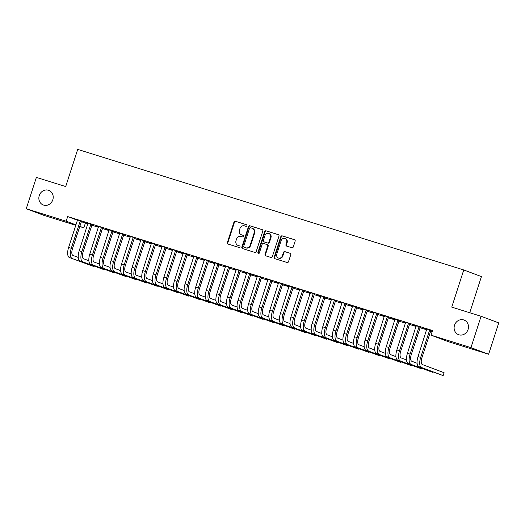 <?xml version="1.0" encoding="UTF-8"?>
<svg xmlns="http://www.w3.org/2000/svg" width="525" height="525" viewBox="0 0 525 525"><rect width="100%" height="100%" fill="white"/><g stroke="black" fill="none" stroke-linecap="round" stroke-linejoin="round"><path stroke-width="0.79" d="M246.901 225.717A0.84 0.761 -69.5 0 0 246.428 224.693L235.384 221.248A1.201 1.089 -69.5 0 0 233.979 222.062L227.351 242.583A1.201 1.089 -69.5 0 0 228.021 244.046L239.065 247.492A0.84 0.761 -69.5 0 0 239.584 245.897L238.153 245.451A3.833 3.485 -69.5 0 1 237.982 245.392A3.833 3.485 -69.5 0 1 236.007 240.765L236.558 239.052A3.833 3.485 -69.5 0 1 241.06 236.447L242.491 236.893A0.84 0.761 -69.5 0 0 243.003 235.298L241.579 234.852A3.833 3.485 -69.5 0 1 241.408 234.793A3.833 3.485 -69.5 0 1 239.426 230.167L239.977 228.454A3.833 3.485 -69.5 0 1 244.486 225.842L245.917 226.288A0.84 0.761 -69.5 0 0 246.901 225.717M454.519 325.244A7.809 7.094 -69.5 0 0 458.555 334.674A7.809 7.094 -69.5 0 0 468.07 329.477A7.809 7.094 -69.5 0 0 464.034 320.04A7.809 7.094 -69.5 0 0 454.519 325.244M39.257 195.556A7.809 7.094 -69.5 0 0 43.293 204.986A7.809 7.094 -69.5 0 0 52.808 199.789A7.809 7.094 -69.5 0 0 48.772 190.358A7.809 7.094 -69.5 0 0 39.257 195.556M291.874 247.734A1.201 1.089 -69.5 0 0 293.285 246.921L295.142 241.165A1.201 1.089 -69.5 0 0 294.473 239.695L282.207 235.869A1.201 1.089 -69.5 0 0 280.796 236.683L274.175 257.204A1.201 1.089 -69.5 0 0 274.844 258.668L287.109 262.493A1.201 1.089 -69.5 0 0 288.514 261.68L290.758 254.73A1.201 1.089 -69.5 0 0 290.089 253.26L284.839 251.626A1.201 1.089 -69.5 0 0 283.434 252.44L282.319 255.885A3.203 2.914 -69.5 0 1 278.414 258.018A3.203 2.914 -69.5 0 1 276.76 254.152L281.124 240.64A3.203 2.914 -69.5 0 1 285.029 238.507A3.203 2.914 -69.5 0 1 286.683 242.379L285.954 244.63A1.201 1.089 -69.5 0 0 286.624 246.094L291.874 247.734M431.032 335.167L470.951 347.629L488.624 354.25L448.704 341.788L431.032 335.167L432.534 330.52L67.666 216.576L66.17 221.215L75.922 224.871M75.777 225.317L43.923 215.375L26.25 208.753L36.376 177.398L65.704 186.559L77.707 149.395L463.752 269.955L451.749 307.118L481.077 316.28L470.951 347.629M26.25 208.753L66.17 221.215M262.822 231.066A1.201 1.089 -69.5 0 0 262.146 229.602L249.887 225.776A1.201 1.089 -69.5 0 0 248.476 226.59L241.848 247.104A1.201 1.089 -69.5 0 0 242.524 248.574L254.782 252.4A1.201 1.089 -69.5 0 0 256.193 251.587L262.822 231.066M266.044 230.823L278.309 234.649A1.201 1.089 -69.5 0 1 278.978 236.119L272.35 256.633A1.201 1.089 -69.5 0 1 270.946 257.447L265.696 255.813A1.201 1.089 -69.5 0 1 265.027 254.343L267.711 246.022A1.201 1.089 -69.5 0 0 267.041 244.558L263.563 243.475A1.201 1.089 -69.5 0 0 262.152 244.289L259.357 252.952A0.84 0.761 -69.5 0 1 257.9 252.499L264.639 231.637A1.201 1.089 -69.5 0 1 266.044 230.823L278.526 234.747M469.744 312.736L481.425 276.577L463.752 269.955M420.328 327.003L416.227 325.717M426.766 329.529L424.056 328.683L426.746 329.602M430.612 330.803L431.602 331.118L430.625 330.75M399.158 320.388L395.049 319.102M405.595 322.914L402.878 322.068L405.569 322.987M409.434 324.194L410.425 324.502L409.454 324.135M377.98 313.773L373.872 312.493M384.418 316.306L381.701 315.459L384.392 316.372M388.257 317.579L389.248 317.887L388.277 317.52M356.803 307.158L352.695 305.878M363.241 309.691L360.524 308.844L363.221 309.757M367.08 310.964L368.071 311.272L367.1 310.912M335.626 300.549L331.518 299.263M342.064 303.076L339.353 302.229L342.044 303.148M345.903 304.349L346.9 304.664L345.923 304.297M314.449 293.934L310.341 292.648M320.887 296.467L318.176 295.614L320.867 296.533M324.726 297.741L325.723 298.049L324.745 297.682M293.272 287.319L289.17 286.04M299.709 289.853L296.999 289.006L299.69 289.918M303.555 291.126L304.546 291.434L303.568 291.067M272.094 280.704L267.993 279.425M278.532 283.238L275.822 282.391L278.512 283.303M282.378 284.511L283.369 284.819L282.397 284.458M250.924 274.096L246.816 272.81M257.362 276.623L254.645 275.776L257.335 276.695M261.201 277.896L262.192 278.211L261.22 277.843M229.747 267.481L225.638 266.195M236.184 270.014L233.468 269.161L236.158 270.08M240.023 271.287L241.014 271.596L240.043 271.228M208.569 260.866L204.461 259.586M215.007 263.399L212.29 262.553L214.988 263.465M218.846 264.672L219.837 264.981L218.866 264.62M187.392 254.251L183.284 252.971M193.83 256.784L191.12 255.938L193.81 256.85M197.669 258.057L198.667 258.366L197.689 258.005M166.215 247.643L162.107 246.356M172.653 250.169L169.942 249.323L172.633 250.241M176.498 251.442L177.489 251.757L176.512 251.39M145.038 241.027L140.936 239.741M151.476 243.561L148.765 242.707L151.456 243.626M155.321 244.834L156.312 245.142L155.334 244.775M123.867 234.412L119.759 233.133M130.305 236.946L127.588 236.099L130.279 237.011M134.144 238.219L135.135 238.527L134.164 238.166M102.69 227.798L98.582 226.518M109.128 230.331L106.411 229.484L109.102 230.396M112.967 231.604L113.958 231.912L112.987 231.551M81.513 221.189L77.405 219.903M87.951 223.716L85.234 222.869L87.931 223.788M91.79 224.989L92.781 225.304L91.809 224.936M67.666 216.576L77.418 220.224L77.405 219.831M81.218 221.648L87.865 223.978M91.731 225.186L98.451 227.286M102.316 228.493L109.043 230.593M112.901 231.801L119.628 233.901M123.493 235.108L130.22 237.208M134.078 238.416L140.805 240.516M144.67 241.723L151.39 243.823M155.256 245.031L161.982 247.131M165.841 248.332L172.567 250.432M176.433 251.639L183.159 253.739M187.018 254.947L193.745 257.047M197.61 258.254L204.337 260.354M208.195 261.562L214.922 263.662M218.787 264.869L225.507 266.969M229.373 268.177L236.099 270.277M239.958 271.484L246.684 273.584M250.55 274.785L257.276 276.885M261.135 278.092L267.862 280.192M271.727 281.4L278.453 283.5M282.312 284.707L289.039 286.808M292.904 288.015L299.624 290.115M303.489 291.322L310.216 293.423M314.075 294.63L320.801 296.73M324.667 297.931L331.393 300.037M335.252 301.238L341.978 303.338M345.844 304.546L352.564 306.646M356.429 307.853L363.156 309.953M367.021 311.161L373.741 313.261M377.606 314.468L384.333 316.568M388.192 317.776L394.918 319.876M398.783 321.083L405.51 323.183M409.369 324.384L416.095 326.491M419.961 327.692L426.681 329.792M430.546 330.999L432.213 331.518M98.536 227.023L95.826 226.177L98.516 227.089M102.382 228.296L103.373 228.611L102.395 228.244M92.098 224.49L87.99 223.21M119.713 233.638L117.003 232.792L119.693 233.704M123.552 234.911L124.55 235.22L123.572 234.859M113.275 231.105L109.167 229.825M140.89 240.253L138.173 239.407L140.871 240.319M144.729 241.526L145.727 241.835L144.749 241.467M134.452 237.72L130.344 236.44M162.067 246.862L159.351 246.015L162.041 246.934M165.907 248.141L166.898 248.45L165.926 248.082M155.63 244.335L151.522 243.049M183.245 253.477L180.528 252.63L183.218 253.542M187.084 254.75L188.075 255.065L187.103 254.697M176.807 250.943L172.699 249.664M204.422 260.092L201.705 259.245L204.396 260.157M208.261 261.365L209.252 261.673L208.281 261.312M197.977 257.558L193.876 256.279M225.593 266.707L222.882 265.86L225.573 266.772M229.438 267.98L230.429 268.288L229.451 267.921M219.155 264.173L215.053 262.894M246.77 273.315L244.059 272.468L246.75 273.387M250.615 274.595L251.606 274.903L250.628 274.536M240.332 270.788L236.224 269.502M267.947 279.93L265.237 279.083L267.927 279.996M271.786 281.203L272.783 281.512L271.806 281.151M261.509 277.397L257.401 276.117M289.124 286.545L286.407 285.698L289.104 286.611M292.963 287.818L293.954 288.127L292.983 287.766M282.686 284.012L278.578 282.732M310.301 293.16L307.584 292.313L310.275 293.226M314.14 294.433L315.131 294.742L314.16 294.374M303.863 290.627L299.755 289.341M331.478 299.768L328.762 298.922L331.452 299.841M335.317 301.048L336.308 301.357L335.337 300.989M325.041 297.242L320.933 295.956M352.649 306.383L349.939 305.537L352.629 306.449M356.495 307.657L357.486 307.965L356.508 307.604M346.211 303.85L342.11 302.571M373.826 312.998L371.116 312.152L373.807 313.064M377.672 314.272L378.663 314.58L377.685 314.219M367.388 310.465L363.28 309.186M395.003 319.613L392.293 318.76L394.984 319.679M398.842 320.887L399.84 321.195L398.862 320.827M388.566 317.08L384.458 315.794M416.181 326.222L413.47 325.375L416.161 326.294M420.02 327.495L421.017 327.81L420.039 327.442M409.743 323.695L405.635 322.409M430.92 330.304L426.812 329.024M481.077 316.28L498.75 322.895L488.624 354.25M85.339 223.191L83.843 227.837L79.636 226.524M79.715 226.295L83.843 227.837M241.723 234.905A3.833 3.485 -69.5 0 0 241.887 234.97A3.833 3.485 -69.5 0 0 242.051 235.029L241.579 234.852M243.187 235.384L242.051 235.029M238.298 245.503A3.833 3.485 -69.5 0 0 238.462 245.575A3.833 3.485 -69.5 0 0 238.632 245.628L238.153 245.451M239.761 245.982L238.632 245.628M246.606 224.779L235.863 221.425A1.201 1.089 -69.5 0 0 234.458 222.239L227.83 242.76A1.201 1.089 -69.5 0 0 228.283 244.125M262.362 229.701L250.359 225.953A1.201 1.089 -69.5 0 0 248.955 226.767L242.327 247.288A1.201 1.089 -69.5 0 0 242.78 248.653M250.51 227.725A0.84 0.761 -69.5 0 0 249.526 228.296L243.712 246.31A0.84 0.761 -69.5 0 0 244.177 247.334L245.687 247.807A3.833 3.485 -69.5 0 0 250.189 245.195L254.166 232.883A3.833 3.485 -69.5 0 0 252.184 228.257A3.833 3.485 -69.5 0 0 252.02 228.198L250.51 227.725M244.584 247.485A0.84 0.761 -69.5 0 0 244.657 247.511L244.177 247.334M252.184 228.257L252.663 228.434A3.833 3.485 -69.5 0 1 254.645 233.061L250.668 245.372A3.833 3.485 -69.5 0 1 246.166 247.984L244.657 247.511M267.146 244.598L267.52 244.742A1.201 1.089 -69.5 0 1 268.19 246.205L265.506 254.527A1.201 1.089 -69.5 0 0 265.958 255.892M266.523 231A1.201 1.089 -69.5 0 0 265.118 231.814L258.379 252.676A0.84 0.761 -69.5 0 0 258.589 253.555M270.5 237.392A3.203 2.914 -69.5 0 0 268.846 233.52A3.203 2.914 -69.5 0 0 264.941 235.653L263.406 240.411A1.201 1.089 -69.5 0 0 264.075 241.874L267.56 242.963A1.201 1.089 -69.5 0 0 268.964 242.15L270.5 237.392L270.979 237.569A3.203 2.914 -69.5 0 0 269.325 233.697L268.846 233.52M264.449 242.018A1.201 1.089 -69.5 0 0 264.554 242.058L264.075 241.874M270.979 237.569L269.443 242.327A1.201 1.089 -69.5 0 1 268.039 243.141L264.554 242.058M285.029 238.507L285.502 238.691A3.203 2.914 -69.5 0 1 287.162 242.557L286.433 244.808A1.201 1.089 -69.5 0 0 286.886 246.179M278.414 258.018L278.893 258.202A3.203 2.914 -69.5 0 0 282.798 256.069L282.319 255.885M290.305 253.358L285.318 251.803A1.201 1.089 -69.5 0 0 283.913 252.617L282.798 256.069M294.689 239.794L282.686 236.047A1.201 1.089 -69.5 0 0 281.275 236.86L274.647 257.381A1.201 1.089 -69.5 0 0 275.107 258.746M69.392 257.526L93.745 266.483L69.392 257.526A9.155 3.819 -72.7 0 1 68.618 247.472L77.418 220.238M72.037 258.353A9.155 3.819 -72.7 0 1 71.269 248.299L80.318 220.736M81.559 221.123L72.463 248.745A6.103 2.546 107.3 0 0 72.975 255.452L78.278 257.434M93.745 266.483L93.89 266.044M81.257 221.511L80.062 221.064M87.99 223.138L79.209 250.779L81.854 251.606L90.904 224.044M92.144 224.431L83.048 252.052A6.103 2.546 107.3 0 0 83.56 258.753L88.863 260.741M79.977 260.833L104.331 269.791L79.977 260.833A9.155 3.819 -72.7 0 1 79.209 250.779M82.622 261.66A9.155 3.819 -72.7 0 1 81.854 251.606M104.331 269.791L104.475 269.351M91.849 224.818L90.654 224.365M98.575 226.439L89.795 254.087L92.446 254.914L101.496 227.351M102.736 227.738L93.64 255.36A6.103 2.546 107.3 0 0 94.152 262.06L99.455 264.049M90.569 264.141L114.922 273.098L90.569 264.141A9.155 3.819 -72.7 0 1 89.795 254.087M93.214 264.967A9.155 3.819 -72.7 0 1 92.446 254.914M114.922 273.098L115.067 272.659M102.434 228.119L101.24 227.673M109.167 229.747L100.387 257.394L103.031 258.221L112.081 230.659M113.321 231.046L104.226 258.668A6.103 2.546 107.3 0 0 104.737 265.368L110.04 267.356M101.154 267.448L125.508 276.406L101.154 267.448A9.155 3.819 -72.7 0 1 100.387 257.394M103.799 268.275A9.155 3.819 -72.7 0 1 103.031 258.221M125.508 276.406L125.652 275.96M113.026 231.427L111.832 230.98M119.752 233.054L110.972 260.702L113.623 261.529L122.673 233.966M123.913 234.353L114.811 261.975A6.103 2.546 107.3 0 0 115.329 268.675L120.632 270.664M111.74 270.749L136.1 279.713L111.74 270.749A9.155 3.819 -72.7 0 1 110.972 260.702M114.391 271.576A9.155 3.819 -72.7 0 1 113.623 261.529M136.1 279.713L136.237 279.267M123.611 234.734L122.417 234.288M130.344 236.362L121.564 264.009L124.208 264.836L133.258 237.274M134.498 237.661L125.403 265.283A6.103 2.546 107.3 0 0 125.915 271.983L131.217 273.971M122.332 274.057L146.685 283.014L122.332 274.057A9.155 3.819 -72.7 0 1 121.564 264.009M124.976 274.883A9.155 3.819 -72.7 0 1 124.208 264.836M146.685 283.014L146.829 282.575M134.203 238.042L133.009 237.595M140.93 239.669L132.149 267.317L134.794 268.144L143.843 240.581M145.084 240.968L135.988 268.59A6.103 2.546 107.3 0 0 136.5 275.29L141.803 277.272M132.917 277.364L157.277 286.322L132.917 277.364A9.155 3.819 -72.7 0 1 132.149 267.317M135.568 278.191A9.155 3.819 -72.7 0 1 134.794 268.144M157.277 286.322L157.415 285.882M144.788 241.349L143.594 240.903M151.522 242.977L142.734 270.618L145.386 271.445L154.435 243.889M155.676 244.276L146.58 271.897A6.103 2.546 107.3 0 0 147.092 278.598L152.394 280.58M143.509 280.672L167.862 289.629L143.509 280.672A9.155 3.819 -72.7 0 1 142.734 270.618M146.153 281.498A9.155 3.819 -72.7 0 1 145.386 271.445M167.862 289.629L168.007 289.19M155.374 244.657L154.179 244.21M162.107 246.284L153.326 273.925L155.971 274.752L165.021 247.19M166.261 247.577L157.165 275.198A6.103 2.546 107.3 0 0 157.677 281.905L162.98 283.887M154.094 283.979L178.448 292.937L154.094 283.979A9.155 3.819 -72.7 0 1 153.326 273.925M156.739 284.806A9.155 3.819 -72.7 0 1 155.971 274.752M178.448 292.937L178.592 292.497M165.966 247.964L164.771 247.518M172.692 249.592L163.912 277.233L166.563 278.06L175.613 250.497M176.853 250.884L167.757 278.506A6.103 2.546 107.3 0 0 168.269 285.206L173.572 287.195M164.679 287.287L189.039 296.244L164.679 287.287A9.155 3.819 -72.7 0 1 163.912 277.233M167.331 288.113A9.155 3.819 -72.7 0 1 166.563 278.06M189.039 296.244L189.184 295.805M176.551 251.272L175.357 250.819M183.284 252.893L174.503 280.54L177.148 281.367L186.198 253.805M187.438 254.192L178.343 281.813A6.103 2.546 107.3 0 0 178.854 288.514L184.157 290.502M175.271 290.594L199.625 299.552L175.271 290.594A9.155 3.819 -72.7 0 1 174.503 280.54M177.916 291.421A9.155 3.819 -72.7 0 1 177.148 281.367M199.625 299.552L199.769 299.112M187.143 254.573L185.948 254.126M193.869 256.2L185.089 283.848L187.733 284.675L196.79 257.112M198.03 257.499L188.928 285.121A6.103 2.546 107.3 0 0 189.446 291.821L194.749 293.81M185.857 293.902L210.217 302.859L185.857 293.902A9.155 3.819 -72.7 0 1 185.089 283.848M188.508 294.728A9.155 3.819 -72.7 0 1 187.733 284.675M210.217 302.859L210.354 302.413M197.728 257.88L196.534 257.434M204.461 259.507L195.681 287.155L198.325 287.982L207.375 260.42M208.615 260.807L199.52 288.428A6.103 2.546 107.3 0 0 200.032 295.129L205.334 297.117M196.448 297.202L220.802 306.167L196.448 297.202A9.155 3.819 -72.7 0 1 195.681 287.155M199.093 298.029A9.155 3.819 -72.7 0 1 198.325 287.982M220.802 306.167L220.946 305.721M208.313 261.188L207.126 260.741M215.047 262.815L206.266 290.463L208.911 291.29L217.96 263.727M219.201 264.114L210.105 291.736A6.103 2.546 107.3 0 0 210.617 298.436L215.919 300.425M207.034 300.51L231.394 309.468L207.034 300.51A9.155 3.819 -72.7 0 1 206.266 290.463M209.685 301.337A9.155 3.819 -72.7 0 1 208.911 291.29M231.394 309.468L231.532 309.028M218.905 264.495L217.711 264.049M225.638 266.123L216.851 293.77L219.502 294.597L228.552 267.035M229.793 267.422L220.697 295.043A6.103 2.546 107.3 0 0 221.209 301.744L226.511 303.726M217.626 303.817L241.979 312.775L217.626 303.817A9.155 3.819 -72.7 0 1 216.851 293.77M220.27 304.644A9.155 3.819 -72.7 0 1 219.502 294.597M241.979 312.775L242.123 312.336M229.491 267.803L228.296 267.356M236.224 269.43L227.443 297.071L230.088 297.898L239.137 270.342M240.378 270.729L231.282 298.351A6.103 2.546 107.3 0 0 231.794 305.051L237.097 307.033M228.211 307.125L252.564 316.083L228.211 307.125A9.155 3.819 -72.7 0 1 227.443 297.071M230.856 307.952A9.155 3.819 -72.7 0 1 230.088 297.898M252.564 316.083L252.709 315.643M240.082 271.11L238.888 270.664M246.809 272.738L238.028 300.379L240.68 301.206L249.729 273.643M250.97 274.03L241.874 301.652A6.103 2.546 107.3 0 0 242.386 308.359L247.688 310.341M238.796 310.433L263.156 319.39L238.796 310.433A9.155 3.819 -72.7 0 1 238.028 300.379M241.448 311.259A9.155 3.819 -72.7 0 1 240.68 301.206M263.156 319.39L263.301 318.951M250.668 274.418L249.473 273.971M257.401 276.045L248.62 303.686L251.265 304.513L260.315 276.951M261.555 277.338L252.459 304.959A6.103 2.546 107.3 0 0 252.971 311.66L258.274 313.648M249.388 313.74L273.742 322.698L249.388 313.74A9.155 3.819 -72.7 0 1 248.62 303.686M252.033 314.567A9.155 3.819 -72.7 0 1 251.265 304.513M273.742 322.698L273.886 322.258M261.26 277.725L260.065 277.272M267.986 279.346L259.206 306.994L261.85 307.821L270.9 280.258M272.147 280.645L263.045 308.267A6.103 2.546 107.3 0 0 263.563 314.967L268.866 316.956M259.973 317.048L284.333 326.005L259.973 317.048A9.155 3.819 -72.7 0 1 259.206 306.994M262.625 317.874A9.155 3.819 -72.7 0 1 261.85 307.821M284.333 326.005L284.471 325.566M271.845 281.026L270.651 280.58M278.578 282.653L269.798 310.301L272.442 311.128L281.492 283.566M282.732 283.953L273.637 311.574A6.103 2.546 107.3 0 0 274.148 318.275L279.451 320.263M270.565 320.355L294.919 329.313L270.565 320.355A9.155 3.819 -72.7 0 1 269.798 310.301M273.21 321.182A9.155 3.819 -72.7 0 1 272.442 311.128M294.919 329.313L295.063 328.867M282.43 284.333L281.243 283.887M289.163 285.961L280.383 313.609L283.027 314.436L292.077 286.873M293.317 287.26L284.222 314.882A6.103 2.546 107.3 0 0 284.734 321.582L290.036 323.571M281.151 323.656L305.511 332.62L281.151 323.656A9.155 3.819 -72.7 0 1 280.383 313.609M283.802 324.483A9.155 3.819 -72.7 0 1 283.027 314.436M305.511 332.62L305.648 332.174M293.022 287.641L291.828 287.195M299.749 289.268L290.968 316.916L293.619 317.743L302.669 290.181M303.909 290.568L294.814 318.189A6.103 2.546 107.3 0 0 295.326 324.89L300.628 326.878M291.743 326.963L316.096 335.921L291.743 326.963A9.155 3.819 -72.7 0 1 290.968 316.916M294.387 327.79A9.155 3.819 -72.7 0 1 293.619 317.743M316.096 335.921L316.24 335.482M303.608 290.948L302.413 290.502M310.341 292.576L301.56 320.224L304.205 321.044L313.254 293.488M314.495 293.875L305.399 321.497A6.103 2.546 107.3 0 0 305.911 328.197L311.213 330.179M302.328 330.271L326.681 339.229L302.328 330.271A9.155 3.819 -72.7 0 1 301.56 320.224M304.973 331.098A9.155 3.819 -72.7 0 1 304.205 321.044M326.681 339.229L326.826 338.789M314.199 294.256L313.005 293.81M320.926 295.883L312.145 323.525L314.797 324.352L323.846 296.796M325.087 297.183L315.991 324.804A6.103 2.546 107.3 0 0 316.503 331.505L321.805 333.487M312.913 333.578L337.273 342.536L312.913 333.578A9.155 3.819 -72.7 0 1 312.145 323.525M315.564 334.405A9.155 3.819 -72.7 0 1 314.797 324.352M337.273 342.536L337.417 342.097M324.785 297.563L323.59 297.117M331.518 299.191L322.737 326.832L325.382 327.659L334.432 300.097M335.672 300.484L326.576 328.105A6.103 2.546 107.3 0 0 327.088 334.806L332.391 336.794M323.505 336.886L347.858 345.844L323.505 336.886A9.155 3.819 -72.7 0 1 322.737 326.832M326.15 337.713A9.155 3.819 -72.7 0 1 325.382 327.659M347.858 345.844L348.003 345.404M335.377 300.871L334.182 300.425M342.103 302.498L333.322 330.14L335.967 330.967L345.017 303.404M346.264 303.791L337.162 331.413A6.103 2.546 107.3 0 0 337.68 338.113L342.983 340.102M334.09 340.193L358.45 349.151L334.09 340.193A9.155 3.819 -72.7 0 1 333.322 330.14M336.742 341.02A9.155 3.819 -72.7 0 1 335.967 330.967M358.45 349.151L358.588 348.712M345.962 304.178L344.767 303.726M352.695 305.799L343.908 333.447L346.559 334.274L355.609 306.712M356.849 307.099L347.753 334.72A6.103 2.546 107.3 0 0 348.265 341.421L353.568 343.409M344.682 343.501L369.036 352.459L344.682 343.501A9.155 3.819 -72.7 0 1 343.908 333.447M347.327 344.328A9.155 3.819 -72.7 0 1 346.559 334.274M369.036 352.459L369.18 352.019M356.547 307.479L355.353 307.033M363.28 309.107L354.5 336.755L357.144 337.582L366.194 310.019M367.434 310.406L358.339 338.028A6.103 2.546 107.3 0 0 358.851 344.728L364.153 346.717M355.267 346.808L379.627 355.766L355.267 346.808A9.155 3.819 -72.7 0 1 354.5 336.755M357.912 347.635A9.155 3.819 -72.7 0 1 357.144 337.582M379.627 355.766L379.765 355.32M367.139 310.787L365.945 310.341M373.866 312.414L365.085 340.062L367.736 340.889L376.786 313.327M378.026 313.714L368.931 341.335A6.103 2.546 107.3 0 0 369.442 348.036L374.745 350.024M365.859 350.109L390.213 359.074L365.859 350.109A9.155 3.819 -72.7 0 1 365.085 340.062M368.504 350.936A9.155 3.819 -72.7 0 1 367.736 340.889M390.213 359.074L390.357 358.627M377.724 314.094L376.53 313.648M384.458 315.722L375.677 343.37L378.322 344.197L387.371 316.634M388.612 317.021L379.516 344.643A6.103 2.546 107.3 0 0 380.028 351.343L385.33 353.332M376.445 353.417L400.798 362.375L376.445 353.417A9.155 3.819 -72.7 0 1 375.677 343.37M379.089 354.244A9.155 3.819 -72.7 0 1 378.322 344.197M400.798 362.375L400.942 361.935M388.316 317.402L387.122 316.956M395.043 319.029L386.262 346.677L388.913 347.498L397.963 319.942M399.203 320.329L390.101 347.95A6.103 2.546 107.3 0 0 390.62 354.651L395.922 356.633M387.03 356.724L411.39 365.682L387.03 356.724A9.155 3.819 -72.7 0 1 386.262 346.677M389.681 357.551A9.155 3.819 -72.7 0 1 388.913 347.498M411.39 365.682L411.528 365.242M398.902 320.709L397.707 320.263M405.635 322.337L396.854 349.978L399.499 350.805L408.548 323.243M409.789 323.636L400.693 351.258A6.103 2.546 107.3 0 0 401.205 357.958L406.508 359.94M397.622 360.032L421.975 368.99L397.622 360.032A9.155 3.819 -72.7 0 1 396.854 349.978M400.267 360.859A9.155 3.819 -72.7 0 1 399.499 350.805M421.975 368.99L422.12 368.55M409.493 324.017L408.299 323.571M416.22 325.644L407.439 353.286L410.084 354.113L419.134 326.55M420.374 326.937L411.278 354.559A6.103 2.546 107.3 0 0 411.79 361.259L417.093 363.248M408.207 363.339L432.567 372.297L408.207 363.339A9.155 3.819 -72.7 0 1 407.439 353.286M410.858 364.166A9.155 3.819 -72.7 0 1 410.084 354.113M432.567 372.297L432.705 371.858M420.079 327.324L418.884 326.878M426.812 328.945L418.025 356.593L420.676 357.42L429.726 329.858M430.966 330.245L421.87 357.866A6.103 2.546 107.3 0 0 422.382 364.567L444.091 372.697L443.152 375.605L421.444 367.474A9.155 3.819 -72.7 0 1 420.676 357.42M443.152 375.605L418.799 366.647A9.155 3.819 -72.7 0 1 418.025 356.593M430.664 330.632L429.47 330.179M227.83 242.76L227.351 242.583M234.458 222.239L233.979 222.062M235.863 221.425L235.384 221.248M242.327 247.288L241.848 247.104M248.955 226.767L248.476 226.59M250.359 225.953L249.887 225.776M246.166 247.984L245.687 247.807M250.668 245.372L250.189 245.195M254.645 233.061L254.166 232.883M265.506 254.527L265.027 254.343M268.19 246.205L267.711 246.022M258.379 252.676L257.9 252.499M265.118 231.814L264.639 231.637M268.039 243.141L267.56 242.963M269.443 242.327L268.964 242.15M286.433 244.808L285.954 244.63M287.162 242.557L286.683 242.379M283.913 252.617L283.434 252.44M285.318 251.803L284.839 251.626M274.647 257.381L274.175 257.204M281.275 236.86L280.796 236.683M282.686 236.047L282.207 235.869M68.618 247.472L71.269 248.299M418.799 366.647L421.444 367.474M241.887 234.97L241.408 234.793M238.462 245.575L237.982 245.392M244.624 247.498L244.145 247.321M267.573 244.755L267.094 244.578M264.502 242.038L264.022 241.861"/></g></svg>
